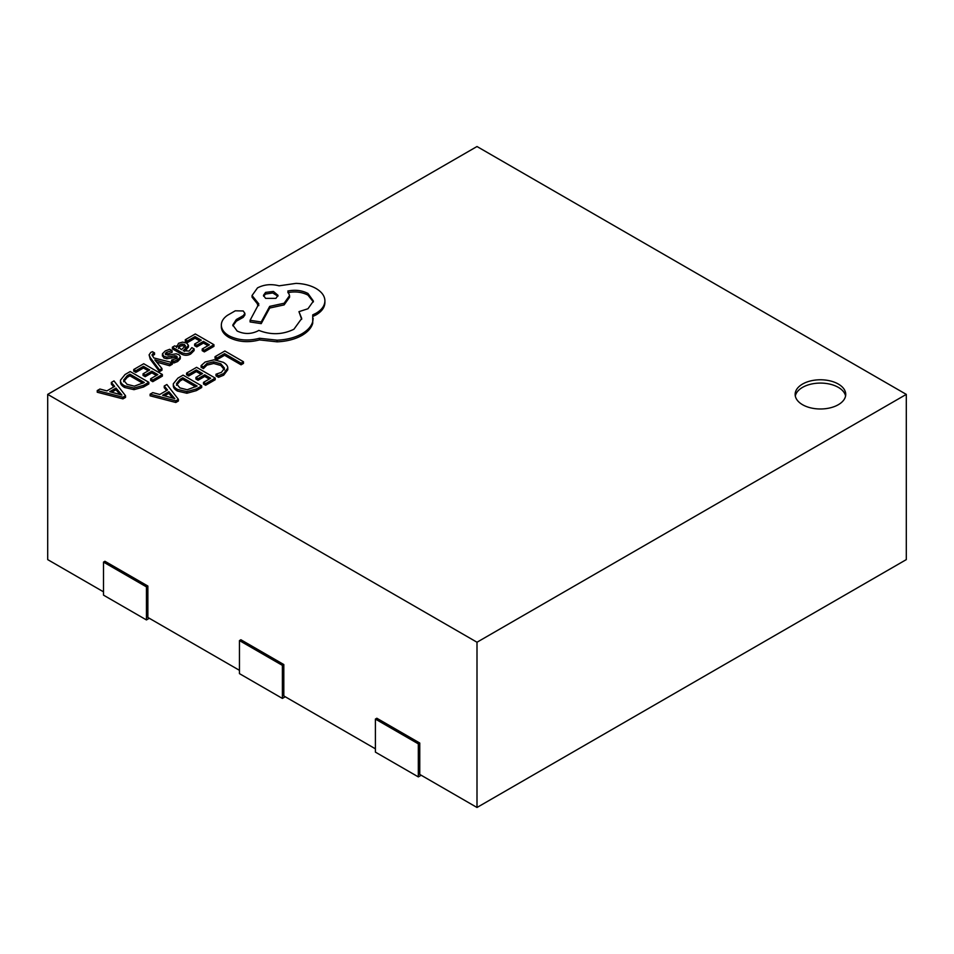 <?xml version="1.0" encoding="UTF-8"?>
<svg xmlns="http://www.w3.org/2000/svg" width="954" height="954" viewBox="0 0 954 954"><rect width="100%" height="100%" fill="white"/><g stroke="black" fill="none" stroke-linecap="round" stroke-linejoin="round"><path stroke-width="1.43" d="M838.327 384.057A25.293 14.608 0 0 0 810.757 380.884A25.293 14.608 0 0 0 795.147 394.384A25.293 14.608 0 0 0 802.552 404.711A25.293 14.608 0 0 0 830.123 407.871A25.293 14.608 0 0 0 845.733 394.384A25.293 14.608 0 0 0 838.327 384.057M845.578 396.029A25.293 14.608 0 0 0 838.327 387.36A25.293 14.608 0 0 0 812.104 383.902A25.293 14.608 0 0 0 795.302 396.029M154.858 359.861L169.705 364.094L172.316 362.592L153.821 357.941L151.996 354.805L154.536 352.885L152.461 351.68L150.768 352.443L149.098 354.852L150.279 359.288L159.545 371.619L161.965 370.224L161.965 368.566L154.858 359.956M152.27 355.699L154.536 354.53L154.536 352.885M156.754 362.126L169.705 365.752L172.316 364.237L172.316 362.592M172.376 347.196L172.376 348.854L180.938 353.791C184.301 355.735 187.592 355.782 190.788 353.934L194.127 350.571L194.127 348.914L191.861 347.614L189.119 351.06L183.168 350.738L188.475 345.396L186.626 343.082L182.655 342.104L178.529 343.285L176.764 347.041L174.713 345.849L172.376 347.196L180.938 352.145C184.301 354.089 187.592 354.125 190.788 352.276L194.127 348.914M184.492 351.37L188.475 347.053L188.475 345.396M185.291 339.743L187.413 340.96L195.033 336.571L201.294 340.184L194.64 344.036L196.774 345.265L203.429 341.413L209.391 344.859L202.2 349.009L204.347 350.249L213.934 344.704L195.308 333.96L185.291 339.743L185.291 341.389L187.413 342.617L195.033 338.217L199.863 341.007M202.2 349.009L202.2 350.667L204.347 351.895L213.934 346.362L213.934 344.704M194.64 344.036L194.64 345.682L196.774 346.91L203.429 343.07L207.96 345.682M201.103 365.62L203.405 366.944L206.97 363.45L213.708 361.828L220.851 363.832L224.5 368.196L221.483 372.322L215.998 374.218L215.998 375.864L218.514 377.319L223.677 375.208L227.779 369.758L227.779 368.029C227.756 365.942 226.229 364.023 223.236 362.293L214.113 359.789L205.17 362.019L201.103 365.62L201.103 367.266L203.405 368.602L206.97 365.108L213.708 363.474L220.851 365.489L224.5 369.854M47.7 394.384L477 642.233L906.3 394.384L477 146.522L47.7 394.384L47.7 559.616L103.509 591.838M215.032 356.689L215.032 358.334L217.166 359.563L224.584 355.282L241.076 364.81L243.485 363.414L243.485 361.769L224.858 351.012L215.032 356.689L217.166 357.905L217.166 359.563M186.59 373.109L188.713 374.338L196.321 369.937L202.582 373.563L195.928 377.402L198.062 378.631L204.716 374.791L210.679 378.225L203.488 382.387L205.635 383.615L215.222 378.082L196.607 367.326L186.59 373.109L186.59 374.767L188.713 375.983L196.321 371.595L201.151 374.385M203.488 382.387L203.488 384.033L205.635 385.273L215.222 379.728L215.222 378.082M195.928 377.402L195.928 379.06L198.062 380.288L204.716 376.436L209.248 379.06M196.381 390.615L201.688 387.551L201.688 385.893L183.073 375.137L177.945 378.094L173.318 383.782L173.318 385.428C173.187 387.515 174.57 389.399 177.456 391.057L186.877 393.251L196.381 390.615L196.381 388.958L201.688 385.893M150.112 394.169L150.112 395.815L175.834 402.481L178.398 400.99L178.398 399.344L166.867 384.498L164.219 386.024L167.522 389.995L159.759 394.479L152.771 392.631L150.112 394.169L175.834 400.823L178.398 399.344M164.219 386.024L164.219 387.682L166.592 390.532M165.793 354.649L172.09 352.336L172.09 350.678L169.681 349.295L165.292 350.929L162.466 353.767L162.383 355.997M162.466 353.767L163.85 356.295L166.831 357.118L174.964 355.723L176.717 356.152L177.301 357.309L175.965 358.656L171.613 360.052L171.613 361.697L173.878 363.009L177.623 361.53L180.258 358.787L180.33 356.581L178.911 354.638L176.144 353.803L167.88 355.174L165.304 353.874M162.466 355.425L163.85 357.953L166.831 358.776L174.964 357.38L176.717 357.798L177.301 358.954M133.715 369.52L135.838 370.748L143.458 366.348L149.718 369.961L143.052 373.813L145.187 375.041L151.853 371.201L157.815 374.636L150.625 378.786L152.759 380.026L162.359 374.493L143.732 363.736L133.715 369.52L133.715 371.166L135.838 372.394L143.458 368.005L148.287 370.796M150.625 378.786L150.625 380.443L152.759 381.683L162.359 376.138L162.359 374.493M143.052 373.813L143.052 375.459L145.187 376.699L151.853 372.847L156.384 375.459M143.505 387.026L148.824 383.949L148.824 382.304L130.197 371.547L125.069 374.505L120.454 380.193L120.454 381.838C120.323 383.925 121.695 385.798 124.58 387.467L134.001 389.661L143.505 387.026L143.505 385.368L148.824 382.304M97.236 390.58L97.236 392.225L122.959 398.879L125.534 397.401L125.534 395.743L114.003 380.896L111.344 382.435L114.647 386.406L106.896 390.89L99.896 389.041L97.236 390.58L122.959 397.234L125.534 395.743M111.344 382.435L111.344 384.08L113.717 386.942M221.364 327.377L221.34 325.087L221.364 327.377C221.733 331.312 224.297 334.675 229.043 337.466C238.261 342.033 248.422 342.844 259.5 339.91L277.113 341.83C286.796 341.401 295.096 339.266 302.001 335.403C307.832 331.956 311.409 327.914 312.733 323.251L312.733 314.868L316.036 313.258C321.844 309.835 324.801 305.674 324.909 300.796C324.801 296.05 321.844 291.948 316.036 288.49C310.503 285.365 303.837 283.66 296.05 283.374L279.093 285.818C271.306 283.791 264.115 284.471 257.508 287.881L252.047 295.525L258.832 303.932L250.091 320.294L261.217 321.975L269.696 306.377L284.125 303.241L289.563 295.585L287.834 291.018C295.203 289.539 301.917 290.35 307.963 293.462L313.425 301.106L307.963 308.75L298.96 311.66L301.714 318.457L293.927 329.237C282.623 334.747 270.924 335.128 258.832 330.382L257.771 331.002C250.89 334.282 244.009 334.282 237.117 331.002L232.788 325.004L236.318 319.53L243.21 315.702L244.892 313.341L243.21 310.968L235.268 310.813L227.446 315.321C223.164 318.338 221.137 321.796 221.364 325.719C221.733 329.655 224.297 333.029 229.043 335.82C238.261 340.375 248.422 341.186 259.5 338.265L277.113 340.173C286.796 339.755 295.096 337.609 302.001 333.745C307.832 330.311 311.409 326.256 312.733 321.593L313.174 318.445M232.859 325.827L236.318 321.188L243.21 317.36L244.892 314.987L244.892 313.341M298.96 311.66L301.679 319.292M287.834 292.663C295.203 291.185 301.917 292.007 307.963 295.108L313.365 301.929M250.091 320.294L250.091 321.951L261.217 323.633L269.696 308.035L284.125 304.898L289.563 297.243L289.563 295.585M252.047 295.525L252.047 297.171L258.832 305.59M312.733 316.513L316.036 314.915C321.844 311.481 324.801 307.331 324.909 302.454L324.909 300.796M419.76 743.035L418.329 743.858L375.399 719.077L376.83 718.243L419.76 743.035L419.76 774.421L477 807.478L906.3 559.616L906.3 394.384M283.815 664.544L282.384 665.367L239.454 640.587L240.885 639.752L283.815 664.544L283.815 695.943L375.399 748.818M147.87 586.054L146.439 586.877L103.509 562.097L104.94 561.274L147.87 586.054L147.87 617.453L239.454 670.328M477 642.233L477 807.478M418.329 743.858L418.329 776.902L375.399 752.122L375.399 719.077M421.191 775.256L418.329 776.902M282.384 665.367L282.384 698.423L239.454 673.631L239.454 640.587M285.246 696.766L282.384 698.423M146.439 586.877L146.439 619.933L103.509 595.141L103.509 562.097M149.301 618.275L146.439 619.933M217.166 357.905L224.584 353.624L224.584 355.282M224.584 353.624L241.076 363.152L241.076 364.81M241.076 363.152L243.485 361.769M203.405 366.944L203.405 368.602M215.998 374.218L218.514 375.673L218.514 377.319M218.514 375.673L223.677 373.563L227.779 368.029M188.713 374.338L188.713 375.983M196.321 369.937L196.321 371.595M198.062 378.631L198.062 380.288M204.716 374.791L204.716 376.436M205.635 383.615L205.635 385.273M173.318 383.782C173.187 385.869 174.57 387.741 177.456 389.411L186.877 391.605L196.381 388.958M176.49 383.794L179.912 387.908L187.211 389.757L197.144 386.048L182.786 377.76L180.079 379.322L176.49 383.711M195.713 386.871L182.786 379.406L180.079 380.968L176.49 385.285M182.786 377.76L182.786 379.406M168.858 391.653L162.609 395.266L174.82 398.665L168.858 391.653L168.858 393.31L164.565 395.791M175.834 400.823L175.834 402.481M173.819 397.735L173.819 398.331M172.662 397.973L168.858 393.31M187.413 340.96L187.413 342.617M195.033 336.571L195.033 338.217M196.774 345.265L196.774 346.91M203.429 341.413L203.429 343.07M204.347 350.249L204.347 351.895M176.562 347.53L176.562 345.885L176.824 347.006M185.517 345.885L184.444 344.561L182.226 344.048L179.841 344.74L178.398 346.827L181.379 349.701L185.517 345.885M185.517 347.542L184.444 346.207L182.226 345.706L179.841 346.385L178.398 348.472M166.02 354.781C164.815 354.089 165.137 353.218 166.962 352.157L172.09 350.678M171.565 356.379L171.565 358.024M176.717 357.798L176.717 356.152L177.301 357.309M171.613 360.052L173.878 361.351L173.878 363.009M173.878 361.351L177.623 359.873L180.258 357.142L180.258 358.787M149.098 354.852L150.279 357.643L159.545 369.961L161.965 368.566M159.545 369.961L159.545 371.619M156.229 360.326L156.229 361.494M169.705 364.094L169.705 365.752M135.838 370.748L135.838 372.394M143.458 366.348L143.458 368.005M145.187 375.041L145.187 376.699M151.853 371.201L151.853 372.847M152.759 380.026L152.759 381.683M120.454 380.193C120.323 382.28 121.695 384.152 124.58 385.821L134.001 388.016L143.505 385.368M123.615 380.205L127.049 384.319L134.335 386.167L144.281 382.459L129.911 374.159L127.216 375.721L123.615 380.121M142.85 383.281L129.911 375.816L127.216 377.379L123.615 381.695M129.911 374.159L129.911 375.816M115.994 388.063L109.734 391.677L121.945 395.063L115.994 388.063L115.994 389.721L111.69 392.201M122.959 397.234L122.959 398.879M119.799 394.384L115.994 389.721M265.594 292.389L263.447 295.358L265.594 298.352L275.921 298.352L278.055 295.358L273.428 291.447L265.594 292.389L265.594 294.047L263.59 296.193M229.043 335.82L229.043 337.466M259.5 338.265L259.5 339.91M277.113 340.173L277.113 341.83M261.217 321.975L261.217 323.633M269.696 306.377L269.696 308.035M236.318 319.53L236.318 321.188M277.912 296.193L272.749 292.961L265.594 294.047M206.97 363.45L206.97 365.108M213.708 361.828L213.708 363.474M220.851 363.832L220.851 365.489M223.677 373.563L223.677 375.208M227.779 368.172L227.779 369.675M177.456 389.411L177.456 391.057M186.877 391.605L186.877 393.251M180.079 379.322L180.079 380.968M190.788 352.276L190.788 353.934M186.555 348.138L186.555 349.796M180.938 352.145L180.938 353.791M184.444 344.561L184.444 346.207M182.226 344.048L182.226 345.706M179.841 344.74L179.841 346.385M166.962 352.157L166.962 353.815M163.85 356.295L163.85 357.953M166.831 357.118L166.831 358.776M174.964 355.723L174.964 357.38M177.623 359.873L177.623 361.53M152.95 353.493L152.95 355.138M150.279 357.643L150.279 359.288M124.58 385.821L124.58 387.467M134.001 388.016L134.001 389.661M127.216 375.721L127.216 377.379M302.001 333.745L302.001 335.403M312.733 321.593L312.733 323.251M316.036 313.258L316.036 314.915M257.508 303.169L257.508 304.827M284.125 303.241L284.125 304.898M307.963 293.462L307.963 295.108M242.28 316.084L242.28 317.742M243.21 315.702L243.21 317.36"/></g></svg>
